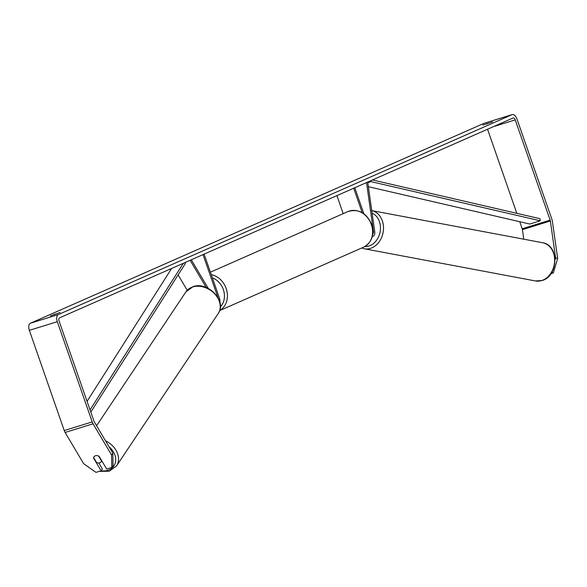 <?xml version="1.0" encoding="UTF-8"?>
<svg xmlns="http://www.w3.org/2000/svg" width="587" height="587" viewBox="0 0 587 587"><rect width="100%" height="100%" fill="white"/><g stroke="black" fill="none" stroke-linecap="round" stroke-linejoin="round"><path stroke-width="0.88" d="M190.115 260.305L206.235 287.483M178.103 274.914L187.209 290.264M191.281 259.792L208.26 288.408M219.876 302.195A5.246 2.869 72.8 0 0 219.457 298.181L204.115 254.134M217.968 297.55L203.021 254.619M98.572 456.033L101.544 461.044A4.373 3.375 33.7 0 1 101.221 461.712A4.373 3.375 33.7 0 1 99.687 462.827A4.373 3.375 33.7 0 1 96.635 462.593L93.634 457.537A4.373 3.375 33.7 0 1 93.957 456.862A4.373 3.375 33.7 0 1 94.382 456.37M555.075 259.792L555.603 257.987L550.357 220.983A2.619 1.438 72.8 0 0 550.144 220.103L515.239 119.887A2.619 1.438 72.8 0 0 513.148 117.965A2.619 1.438 72.8 0 0 513.06 117.994L59.507 317.861A2.619 1.438 72.8 0 0 59.052 320.913L93.949 421.128A2.619 1.438 72.8 0 0 94.324 421.943L112.814 453.113L113.071 465.608L111.809 467.465L111.552 454.969L112.814 453.113M50.401 315.909L60.123 312.482L50.401 315.909M482.844 125.09L492.559 121.92L482.844 125.09M555.603 257.987L557.65 258.39L552.404 221.38A6.119 3.353 72.8 0 0 551.897 219.325L517 119.11A6.119 3.353 72.8 0 0 512.106 114.626A6.119 3.353 72.8 0 0 511.915 114.7L58.362 314.566A6.119 3.353 72.8 0 0 57.291 321.691L92.188 421.906A6.119 3.353 72.8 0 0 93.062 423.799L111.552 454.969M484.378 123.233A6.119 3.353 72.8 0 0 484.172 123.285A6.119 3.353 72.8 0 0 483.974 123.358L30.421 323.224A6.119 3.353 72.8 0 0 29.35 330.349L64.247 430.572A6.119 3.353 72.8 0 0 65.12 432.465L83.611 463.627L95.967 472.374L101.096 470.789L93.531 458.036A4.373 3.353 34.2 0 1 93.634 457.537M523.773 239.188L522.415 229.649A2.619 1.438 72.8 0 0 522.203 228.769L519.744 221.717M516.831 213.338L487.54 129.235M111.809 467.465L106.68 469.057L99.115 456.304A4.373 3.353 34.2 0 0 93.971 456.833M98.829 462.989L102.351 468.932L101.096 470.789M557.65 258.39L553.387 272.874L551.024 273.608M553.387 272.874L551.714 272.551M486.961 124.07L486.792 123.608M54.518 314.632L54.356 314.17M367.697 182.051L374.741 231.704A5.246 2.869 -107.2 0 1 373.222 236.113A5.246 2.869 -107.2 0 1 372.378 236.15M366.523 182.564L373.457 231.454A3.06 1.673 -107.2 0 1 372.767 233.949M343.197 213.661L336.916 195.618M363.837 213.719L354.79 187.737M362.201 212.663L353.69 188.222M368.357 186.703L529.768 224.036L540.245 220.785L539.974 218.687L372.474 179.945M540.245 220.785L371.043 181.647L367.785 182.66M371.043 181.647L370.911 180.635M90.031 409.895L183.32 263.299M87.059 401.354L171.631 268.45M90.802 412.103L185.397 263.46L184.883 262.609M109.035 446.744A17.258 13.332 33.7 0 1 107.891 470.275A17.258 13.332 33.7 0 1 101.089 470.789M96.584 425.758L185.874 291.93A19.444 15.02 33.7 0 1 192.705 286.97A19.444 15.02 33.7 0 1 214.504 293.669A19.444 15.02 33.7 0 1 218.225 313.517L116.542 465.924A19.444 15.02 -146.3 0 0 105.543 440.852M511.915 114.7L483.974 123.358M58.362 314.566L30.421 323.224M93.062 423.799L65.12 432.465M515.239 119.887L493.403 126.653M550.144 220.103L522.203 228.769M550.357 220.983L522.415 229.649M57.291 321.691L29.35 330.349M92.188 421.906L64.247 430.572M373.457 231.454L372.899 231.63M363.647 247.149A19.444 16.238 -113.8 0 0 371.344 224.535A19.444 16.238 -113.8 0 0 347.959 211.562C358.554 208.561 366.449 212.824 371.659 224.359C374.565 234.837 371.894 242.431 363.647 247.149L219.67 310.596M211.261 274.643A19.444 16.238 66.2 0 1 226.171 288.51A19.444 16.238 66.2 0 1 219.699 310.501M220.374 306.891A17.258 14.411 -113.8 0 0 223.324 289.538A17.258 14.411 -113.8 0 0 212.384 277.864M541.654 280.549A19.444 15.504 -79.3 0 0 554.649 260.833A19.444 15.504 -79.3 0 0 542.601 242.732C559.382 244.97 558.582 276.374 542.014 280.527L535.41 280.946A19.444 15.504 -79.3 0 0 541.654 280.549M371.747 210.601A19.444 15.504 100.7 0 1 383.509 228.82A19.444 15.504 100.7 0 1 370.529 248.36A19.444 15.504 100.7 0 1 364.278 248.763L535.41 280.946M364.85 246.547A17.258 13.758 -79.3 0 0 368.93 246.012A17.258 13.758 -79.3 0 0 380.369 230.038A17.258 13.758 -79.3 0 0 372.107 213.162M99.24 471.361L109.321 471.207L116.542 465.924M185.874 291.93L193.094 286.654C207.849 281.085 227.352 301.256 218.225 313.517M101.808 460.839L101.221 461.712M484.172 123.285L512.106 114.626M372.319 236.4L373.222 236.113M210.403 272.177L347.959 211.562M371.468 210.542L542.601 242.732M361.709 248L364.278 248.763"/></g></svg>
